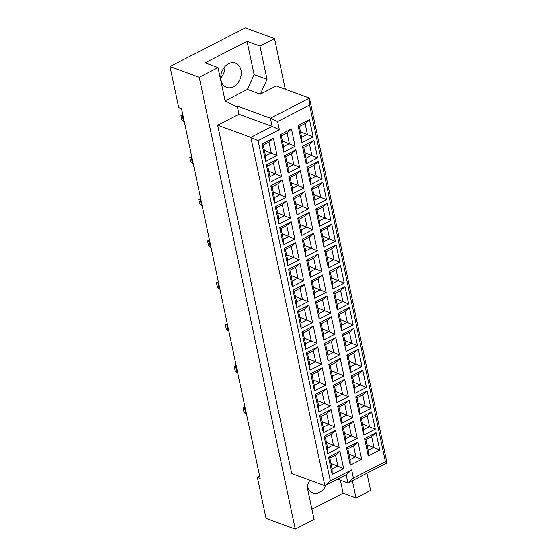<?xml version="1.0" encoding="UTF-8"?>
<svg xmlns="http://www.w3.org/2000/svg" width="557" height="557" viewBox="0 0 557 557"><rect width="100%" height="100%" fill="white"/><g stroke="black" fill="none" stroke-linecap="round" stroke-linejoin="round"><path stroke-width="0.84" d="M221.059 80.361A12.915 9.831 110.2 0 0 226.553 87.372A12.915 9.831 110.2 0 0 237.456 83.48A12.915 9.831 110.2 0 0 240.951 70.14A12.915 9.831 110.2 0 0 235.458 63.129A12.915 9.831 110.2 0 0 224.555 67.021A12.915 9.831 110.2 0 0 221.059 80.361M220.767 77.959A12.915 9.831 110.2 0 0 224.951 66.561M307.227 485.739A12.915 9.831 110.2 0 0 307.262 485.906A12.915 9.831 110.2 0 0 312.755 492.917A12.915 9.831 110.2 0 0 326.061 485.105M285.295 89.252L274.524 38.579L245.324 27.85L170.003 66.541L178.734 107.619L181.54 108.65L260.133 478.372L257.32 477.342L266.051 518.421L295.259 529.15L314.085 519.479L307.018 486.205L309.734 480.176M225.119 100.873L247.419 89.419L254.117 74.589L247.043 41.315L205.122 62.85L218.038 67.592L225.112 100.873L236.175 106.575L237.24 106.032L270.375 118.202L309.455 98.129L276.321 85.952L260.335 94.168L267.033 79.338L259.959 46.057L274.524 38.579M311.906 509.216L343.091 493.196L356.014 497.944L352.351 480.719M356.014 497.944L370.579 490.459L366.917 473.234M247.043 41.315L259.959 46.057M170.003 66.541L199.211 77.27L295.259 529.15M218.038 67.592L199.211 77.27M259.653 476.144L257.32 477.342M237.24 106.032L238.988 114.248L217.669 125.193L291.715 473.554L324.856 485.732L250.81 137.37L272.122 126.418L270.375 118.202L277.609 121.517L279.356 129.732L258.044 140.684L330.343 480.83L351.655 469.878L353.403 478.094L385.381 461.669L309.588 105.092L277.609 121.517M217.669 125.193L250.81 137.37L258.044 140.684M247.419 89.419L260.335 94.168M309.588 105.092L309.455 98.129L386.997 462.923L347.916 482.996L346.169 474.78L324.856 485.732L330.343 480.83M337.57 479.194L347.916 482.996L353.403 478.094M309.497 119.671L313.18 137.008L301.741 142.884L298.058 125.548L309.497 119.671L305.104 123.598L299.346 126.55L301.636 137.314L307.394 134.362L305.104 123.598M291.443 128.946L295.133 146.282L283.694 152.158L280.004 134.822L291.443 128.946L287.057 132.865L281.299 135.824L283.59 146.588L289.341 143.629L287.057 132.865M273.396 138.22L277.08 155.549L265.64 161.426L261.957 144.096L273.396 138.22L269.01 142.139L263.252 145.092L265.543 155.856L271.294 152.903L269.01 142.139M313.932 140.545L317.615 157.882L306.176 163.758L302.493 146.421L313.932 140.545L309.539 144.465L303.781 147.424L306.072 158.181L311.829 155.229L309.539 144.465M295.878 149.812L299.569 167.149L288.129 173.025L284.439 155.688L295.878 149.812L291.492 153.739L285.734 156.691L288.025 167.455L293.783 164.496L291.492 153.739M277.832 159.086L281.522 176.423L270.075 182.299L266.392 164.963L277.832 159.086L273.445 163.006L267.687 165.965L269.978 176.729L275.729 173.77L273.445 163.006M318.367 161.412L322.05 178.748L310.611 184.625L306.928 167.288L318.367 161.412L313.974 165.332L308.223 168.291L310.507 179.055L316.265 176.096L313.974 165.332M300.32 170.686L304.004 188.022L292.564 193.899L288.881 176.562L300.32 170.686L295.927 174.606L290.169 177.558L292.46 188.322L298.218 185.37L295.927 174.606M282.267 179.953L285.957 197.289L274.517 203.166L270.827 185.829L282.267 179.953L277.88 183.873L272.122 186.832L274.413 197.596L280.164 194.637L277.88 183.873M322.802 182.278L326.486 199.615L315.046 205.491L311.363 188.155L322.802 182.278L318.409 186.205L312.658 189.157L314.942 199.921L320.7 196.962L318.409 186.205M304.756 191.552L308.439 208.889L296.999 214.765L293.316 197.429L304.756 191.552L300.362 195.472L294.604 198.431L296.895 209.195L302.653 206.236L300.362 195.472M286.702 200.826L290.392 218.156L278.953 224.032L275.262 206.703L286.702 200.826L282.315 204.746L276.557 207.698L278.848 218.462L284.606 215.51L282.315 204.746M327.238 203.152L330.921 220.488L319.481 226.365L315.798 209.028L327.238 203.152L322.844 207.072L317.093 210.031L319.377 220.788L325.135 217.836L322.844 207.072M309.191 212.419L312.874 229.756L301.434 235.632L297.751 218.295L309.191 212.419L304.797 216.339L299.046 219.298L301.33 230.062L307.088 227.103L304.797 216.339M291.144 221.693L294.827 239.03L283.388 244.906L279.705 227.569L291.144 221.693L286.751 225.613L280.993 228.572L283.283 239.329L289.041 236.377L286.751 225.613M331.673 224.018L335.356 241.355L323.916 247.231L320.233 229.895L331.673 224.018L327.286 227.938L321.528 230.897L323.812 241.661L329.57 238.702L327.286 227.938M313.626 233.292L317.309 250.622L305.87 256.498L302.186 239.169L313.626 233.292L309.232 237.212L303.481 240.164L305.765 250.928L311.523 247.976L309.232 237.212M295.579 242.56L299.262 259.896L287.823 265.773L284.14 248.436L295.579 242.56L291.186 246.479L285.428 249.439L287.718 260.203L293.476 257.243L291.186 246.479M336.108 244.885L339.791 262.222L328.352 268.098L324.668 250.761L336.108 244.885L331.721 248.812L325.963 251.764L328.254 262.528L334.005 259.569L331.721 248.812M318.061 254.159L321.744 271.496L310.305 277.372L306.622 260.035L318.061 254.159L313.668 258.079L307.917 261.038L310.2 271.802L315.958 268.843L313.668 258.079M300.014 263.426L303.697 280.763L292.258 286.639L288.575 269.303L300.014 263.426L295.621 267.353L289.87 270.305L292.153 281.069L297.911 278.11L295.621 267.353M340.543 265.759L344.233 283.095L332.787 288.972L329.103 271.635L340.543 265.759L336.156 269.679L330.398 272.631L332.689 283.395L338.44 280.443L336.156 269.679M322.496 275.026L326.179 292.362L314.74 298.239L311.057 280.902L322.496 275.026L318.11 278.946L312.352 281.905L314.635 292.669L320.393 289.71L318.11 278.946M304.449 284.3L308.132 301.636L296.693 307.513L293.01 290.176L304.449 284.3L300.056 288.22L294.305 291.179L296.589 301.936L302.347 298.984L300.056 288.22M344.978 286.625L348.668 303.962L337.229 309.838L333.539 292.502L344.978 286.625L340.592 290.545L334.834 293.504L337.124 304.268L342.875 301.309L340.592 290.545M326.931 295.892L330.614 313.229L319.175 319.105L315.492 301.776L326.931 295.892L322.545 299.819L316.787 302.771L319.077 313.535L324.828 310.583L322.545 299.819M308.884 305.166L312.568 322.503L301.128 328.379L297.445 311.043L308.884 305.166L304.491 309.086L298.74 312.045L301.024 322.809L306.782 319.85L304.491 309.086M349.413 307.492L353.103 324.828L341.664 330.705L337.974 313.368L349.413 307.492L345.027 311.412L339.269 314.371L341.559 325.135L347.317 322.176L345.027 311.412M331.366 316.766L335.056 334.103L323.61 339.979L319.927 322.642L331.366 316.766L326.98 320.686L321.222 323.645L323.513 334.402L329.264 331.45L326.98 320.686M313.319 326.033L317.003 343.37L305.563 349.246L301.88 331.909L313.319 326.033L308.933 329.96L303.175 332.912L305.459 343.676L311.217 340.717L308.933 329.96M353.855 328.365L357.538 345.695L346.099 351.571L342.409 334.242L353.855 328.365L349.462 332.285L343.704 335.237L345.994 346.001L351.752 343.049L349.462 332.285M335.801 337.633L339.492 354.969L328.052 360.845L324.362 343.509L335.801 337.633L331.415 341.552L325.657 344.511L327.948 355.275L333.699 352.316L331.415 341.552M317.755 346.907L321.438 364.243L309.998 370.12L306.315 352.783L317.755 346.907L313.368 350.826L307.61 353.779L309.901 364.543L315.652 361.59L313.368 350.826M358.29 349.232L361.973 366.569L350.534 372.445L346.851 355.108L358.29 349.232L353.897 353.152L348.139 356.111L350.43 366.875L356.188 363.916L353.897 353.152M340.236 358.499L343.927 375.836L332.487 381.712L328.797 364.375L340.236 358.499L335.85 362.426L330.092 365.378L332.383 376.142L338.141 373.183L335.85 362.426M322.19 367.773L325.88 385.11L314.433 390.986L310.75 373.65L322.19 367.773L317.803 371.693L312.045 374.652L314.336 385.416L320.087 382.457L317.803 371.693M362.725 370.099L366.409 387.435L354.969 393.312L351.286 375.975L362.725 370.099L358.332 374.019L352.581 376.978L354.865 387.742L360.623 384.783L358.332 374.019M344.679 379.373L348.362 396.709L336.922 402.586L333.232 385.249L344.679 379.373L340.285 383.293L334.527 386.252L336.818 397.009L342.576 394.057L340.285 383.293M326.625 388.64L330.315 405.976L318.876 411.853L315.185 394.516L326.625 388.64L322.238 392.56L316.48 395.519L318.771 406.283L324.522 403.324L322.238 392.56M367.16 390.965L370.844 408.302L359.404 414.178L355.721 396.842L367.16 390.965L362.767 394.892L357.016 397.844L359.3 408.608L365.058 405.656L362.767 394.892M349.114 400.239L352.797 417.576L341.357 423.452L337.674 406.116L349.114 400.239L344.72 404.159L338.962 407.118L341.253 417.882L347.011 414.923L344.72 404.159M331.06 409.513L334.75 426.843L323.311 432.719L319.621 415.39L331.06 409.513L326.674 413.433L320.916 416.385L323.206 427.149L328.964 424.197L326.674 413.433M371.596 411.839L375.279 429.175L363.839 435.052L360.156 417.715L371.596 411.839L367.202 415.759L361.451 418.718L363.735 429.475L369.493 426.523L367.202 415.759M353.549 421.106L357.232 438.443L345.793 444.319L342.109 426.982L353.549 421.106L349.155 425.033L343.404 427.985L345.688 438.749L351.446 435.79L349.155 425.033M335.502 430.38L339.185 447.717L327.746 453.593L324.056 436.256L335.502 430.38L331.109 434.3L325.351 437.259L327.641 448.023L333.399 445.064L331.109 434.3M376.031 432.705L379.714 450.042L368.274 455.918L364.591 438.582L376.031 432.705L371.644 436.625L365.886 439.584L368.17 450.348L373.928 447.389L371.644 436.625M357.984 441.979L361.667 459.316L350.228 465.192L346.545 447.856L357.984 441.979L353.591 445.899L347.84 448.851L350.123 459.616L355.881 456.663L353.591 445.899M339.937 451.247L343.62 468.583L332.181 474.46L328.498 457.123L339.937 451.247L335.544 455.166L329.786 458.126L332.076 468.89L337.834 465.931L335.544 455.166M238.988 114.248L272.122 126.418L279.356 129.732M343.091 493.196L340.334 480.211M254.117 74.589L267.033 79.338M330.907 463.389L343.62 468.583M329.786 458.126L328.498 457.123M332.076 468.89L332.181 474.46M348.954 454.115L361.667 459.316M367.007 444.848L379.714 450.042M326.472 442.523L339.185 447.717M344.518 433.249L357.232 438.443M362.565 423.981L375.279 429.175M322.037 421.649L334.75 426.843M340.083 412.382L352.797 417.576M358.13 403.108L370.844 408.302M317.601 400.782L330.315 405.976M335.648 391.508L348.362 396.709M353.695 382.241L366.409 387.435M313.166 379.916L325.88 385.11M331.213 370.642L343.927 375.836M349.26 361.375L361.973 366.569M308.731 359.042L321.438 364.243M326.778 349.775L339.492 354.969M344.825 340.501L357.538 345.695M304.296 338.176L317.003 343.37M322.343 328.909L335.056 334.103M340.39 319.634L353.103 324.828M299.854 317.309L312.568 322.503M317.908 308.035L330.614 313.229M335.955 298.768L348.668 303.962M295.419 296.435L308.132 301.636M313.473 287.168L326.179 292.362M331.519 277.894L344.233 283.095M290.984 275.569L303.697 280.763M309.031 266.302L321.744 271.496M327.084 257.028L339.791 262.222M286.549 254.702L299.262 259.896M304.595 245.428L317.309 250.622M322.649 236.161L335.356 241.355M282.114 233.836L294.827 239.03M300.16 224.562L312.874 229.756M318.207 215.287L330.921 220.488M277.678 212.962L290.392 218.156M295.725 203.695L308.439 208.889M313.772 194.421L326.486 199.615M273.243 192.095L285.957 197.289M291.29 182.821L304.004 188.022M309.337 173.554L322.05 178.748M268.808 171.229L281.522 176.423M286.855 161.955L299.569 167.149M304.902 152.681L317.615 157.882M264.373 150.355L277.08 155.549M282.42 141.088L295.133 146.282M300.467 131.814L313.18 137.008M347.84 448.851L346.545 447.856M350.123 459.616L350.228 465.192M365.886 439.584L364.591 438.582M368.17 450.348L368.274 455.918M325.351 437.259L324.056 436.256M327.641 448.023L327.746 453.593M343.404 427.985L342.109 426.982M345.688 438.749L345.793 444.319M361.451 418.718L360.156 417.715M363.735 429.475L363.839 435.052M320.916 416.385L319.621 415.39M323.206 427.149L323.311 432.719M338.962 407.118L337.674 406.116M341.253 417.882L341.357 423.452M357.016 397.844L355.721 396.842M359.3 408.608L359.404 414.178M316.48 395.519L315.185 394.516M318.771 406.283L318.876 411.853M334.527 386.252L333.232 385.249M336.818 397.009L336.922 402.586M352.581 376.978L351.286 375.975M354.865 387.742L354.969 393.312M312.045 374.652L310.75 373.65M314.336 385.416L314.433 390.986M330.092 365.378L328.797 364.375M332.383 376.142L332.487 381.712M348.139 356.111L346.851 355.108M350.43 366.875L350.534 372.445M307.61 353.779L306.315 352.783M309.901 364.543L309.998 370.12M325.657 344.511L324.362 343.509M327.948 355.275L328.052 360.845M343.704 335.237L342.409 334.242M345.994 346.001L346.099 351.571M303.175 332.912L301.88 331.909M305.459 343.676L305.563 349.246M321.222 323.645L319.927 322.642M323.513 334.402L323.61 339.979M339.269 314.371L337.974 313.368M341.559 325.135L341.664 330.705M298.74 312.045L297.445 311.043M301.024 322.809L301.128 328.379M316.787 302.771L315.492 301.776M319.077 313.535L319.175 319.105M334.834 293.504L333.539 292.502M337.124 304.268L337.229 309.838M294.305 291.179L293.01 290.176M296.589 301.936L296.693 307.513M312.352 281.905L311.057 280.902M314.635 292.669L314.74 298.239M330.398 272.631L329.103 271.635M332.689 283.395L332.787 288.972M289.87 270.305L288.575 269.303M292.153 281.069L292.258 286.639M307.917 261.038L306.622 260.035M310.2 271.802L310.305 277.372M325.963 251.764L324.668 250.761M328.254 262.528L328.352 268.098M285.428 249.439L284.14 248.436M287.718 260.203L287.823 265.773M303.481 240.164L302.186 239.169M305.765 250.928L305.87 256.498M321.528 230.897L320.233 229.895M323.812 241.661L323.916 247.231M280.993 228.572L279.705 227.569M283.283 239.329L283.388 244.906M299.046 219.298L297.751 218.295M301.33 230.062L301.434 235.632M317.093 210.031L315.798 209.028M319.377 220.788L319.481 226.365M276.557 207.698L275.262 206.703M278.848 218.462L278.953 224.032M294.604 198.431L293.316 197.429M296.895 209.195L296.999 214.765M312.658 189.157L311.363 188.155M314.942 199.921L315.046 205.491M272.122 186.832L270.827 185.829M274.413 197.596L274.517 203.166M290.169 177.558L288.881 176.562M292.46 188.322L292.564 193.899M308.223 168.291L306.928 167.288M310.507 179.055L310.611 184.625M267.687 165.965L266.392 164.963M269.978 176.729L270.075 182.299M285.734 156.691L284.439 155.688M288.025 167.455L288.129 173.025M303.781 147.424L302.493 146.421M306.072 158.181L306.176 163.758M263.252 145.092L261.957 144.096M265.543 155.856L265.64 161.426M281.299 135.824L280.004 134.822M283.59 146.588L283.694 152.158M299.346 126.55L298.058 125.548M301.636 137.314L301.741 142.884M351.655 469.878L346.169 474.78M385.381 461.669L386.997 462.923M245.171 407.996L244.579 408.302L245.797 414.053L246.514 414.311M245.289 408.56L243.04 407.835L245.017 407.285M245.797 414.053L243.98 412.277L243.04 407.835M236.3 366.255L235.708 366.562L236.927 372.313L237.644 372.577M236.419 366.826L234.17 366.102L236.147 365.545M236.927 372.313L235.11 370.537L234.17 366.102M227.43 324.522L226.831 324.822L228.057 330.573L228.767 330.837M227.548 325.086L225.293 324.362L227.277 323.805M228.057 330.573L226.239 328.797L225.293 324.362M218.553 282.782L217.961 283.088L219.186 288.839L219.897 289.097M218.678 283.346L216.422 282.629L218.407 282.072M219.186 288.839L217.369 287.064L216.422 282.629M209.683 241.042L209.091 241.348L210.309 247.099L211.026 247.364M209.801 241.613L207.552 240.889L209.529 240.332M210.309 247.099L208.492 245.324L207.552 240.889M200.812 199.309L200.221 199.608L201.439 205.359L202.156 205.624M200.931 199.872L198.682 199.148L200.659 198.591M201.439 205.359L199.622 203.59L198.682 199.148M191.942 157.568L191.35 157.875L192.569 163.626L193.286 163.89M192.061 158.139L189.812 157.415L191.789 156.858M192.569 163.626L190.752 161.85L189.812 157.415M183.072 115.828L182.473 116.135L183.699 121.886L184.409 122.15M183.19 116.399L180.934 115.675L182.919 115.118M183.699 121.886L181.881 120.11L180.934 115.675"/></g></svg>
